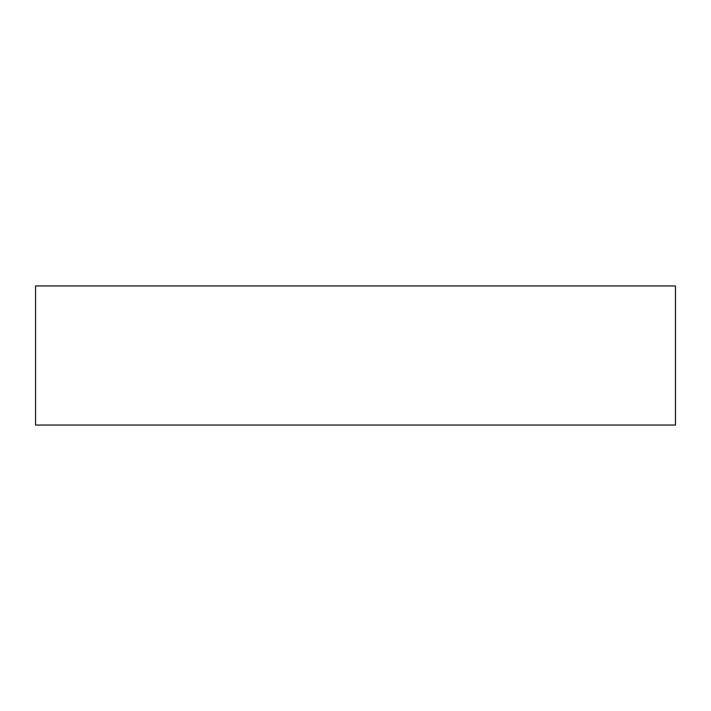 <?xml version="1.0" encoding="UTF-8"?>
<svg xmlns="http://www.w3.org/2000/svg" width="711" height="711" viewBox="0 0 711 711"><rect width="100%" height="100%" fill="white"/><g stroke="black" fill="none" stroke-linecap="round" stroke-linejoin="round"><path stroke-width="1.07" d="M35.55 285.946L35.55 425.054L675.45 425.054L675.45 285.946L35.55 285.946"/></g></svg>
